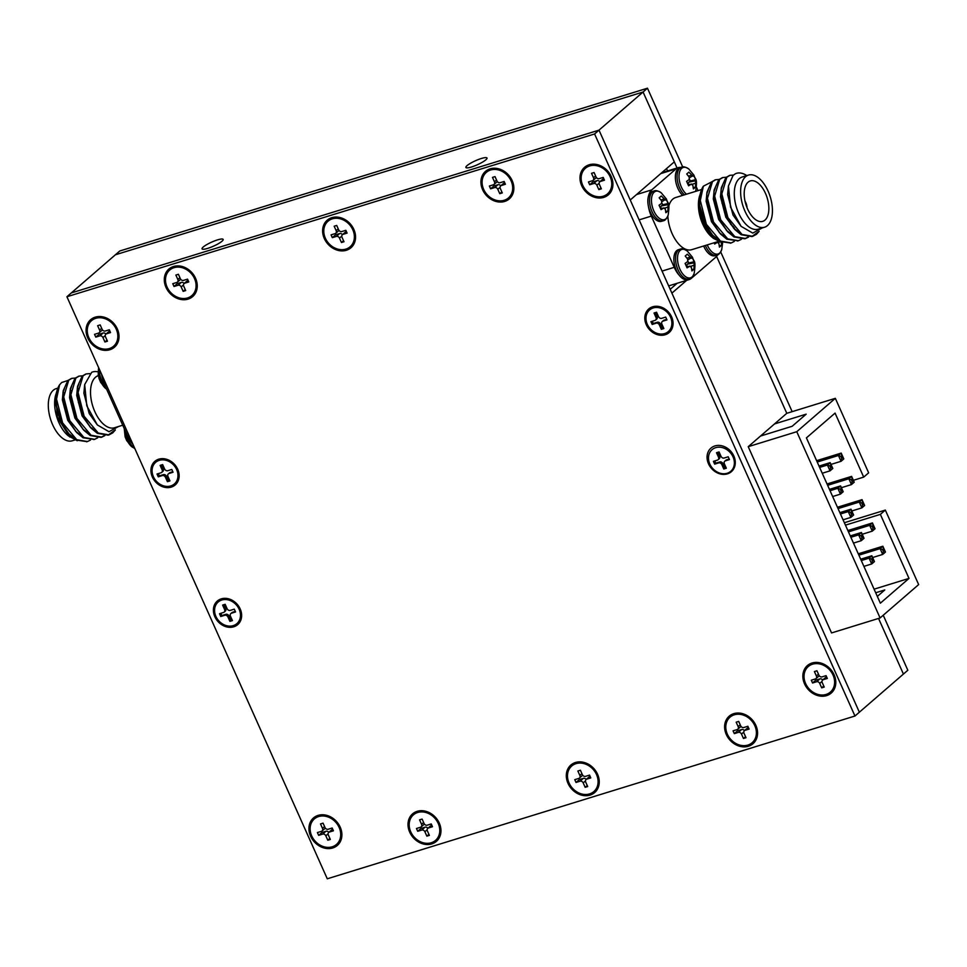 <?xml version="1.0" encoding="UTF-8"?>
<svg xmlns="http://www.w3.org/2000/svg" width="967" height="967" viewBox="0 0 967 967"><rect width="100%" height="100%" fill="white"/><g stroke="black" fill="none" stroke-linecap="round" stroke-linejoin="round"><path stroke-width="1.45" d="M66.916 296.748L594.596 133.966L854.961 716.015L327.281 878.798L66.916 296.748L71.316 292.928L598.996 130.146L630.242 200L674.313 161.864L643.067 92.01L647.467 88.202L119.799 250.985L115.387 254.792L643.067 92.01L677.057 168.004M796.772 431.705L835.331 398.331L786.787 413.308L716.571 256.352L786.787 413.308L748.228 446.681L831.547 632.938L880.091 617.961L796.772 431.705L748.228 446.681M878.544 618.433L903.432 674.072L878.544 618.433M883.234 615.242L907.832 670.252L859.361 712.208L671.896 293.122L686.667 280.345M647.467 88.202L682.69 166.928M720.705 251.928L792.154 411.652M594.596 133.966L598.996 130.146L859.361 712.208L854.961 716.015M177.698 469.237A15.593 12.909 -130.9 0 0 153.294 463A15.593 12.909 -130.9 0 0 164.112 487.187A15.593 12.909 -130.9 0 0 177.698 469.237M240.179 608.92A15.593 12.909 -130.9 0 0 215.774 602.683A15.593 12.909 -130.9 0 0 226.604 626.882A15.593 12.909 -130.9 0 0 240.179 608.92M733.832 455.989A15.593 12.909 -130.9 0 0 709.427 449.752A15.593 12.909 -130.9 0 0 720.258 473.951A15.593 12.909 -130.9 0 0 733.832 455.989M671.606 316.862A15.593 12.909 -130.9 0 0 647.189 310.625A15.593 12.909 -130.9 0 0 658.019 334.824A15.593 12.909 -130.9 0 0 671.606 316.862M340.191 827.123A18.192 15.061 -130.9 0 0 311.712 819.847A18.192 15.061 -130.9 0 0 324.344 848.071A18.192 15.061 -130.9 0 0 340.191 827.123M439.26 823.062A18.192 15.061 -130.9 0 0 410.782 815.785A18.192 15.061 -130.9 0 0 423.413 844.01A18.192 15.061 -130.9 0 0 439.26 823.062M597.558 774.229A18.192 15.061 -130.9 0 0 569.08 766.952A18.192 15.061 -130.9 0 0 581.711 795.176A18.192 15.061 -130.9 0 0 597.558 774.229M755.868 725.383A18.192 15.061 -130.9 0 0 727.389 718.106A18.192 15.061 -130.9 0 0 740.009 746.343A18.192 15.061 -130.9 0 0 755.868 725.383M353.862 229.421A18.192 15.061 -130.9 0 0 325.383 222.144A18.192 15.061 -130.9 0 0 338.015 250.368A18.192 15.061 -130.9 0 0 353.862 229.421M512.159 180.587A18.192 15.061 -130.9 0 0 483.681 173.311A18.192 15.061 -130.9 0 0 496.313 201.535A18.192 15.061 -130.9 0 0 512.159 180.587M195.552 278.254A18.192 15.061 -130.9 0 0 167.073 270.978A18.192 15.061 -130.9 0 0 179.705 299.214A18.192 15.061 -130.9 0 0 195.552 278.254M834.098 674.761A18.192 15.061 -130.9 0 0 805.62 667.484A18.192 15.061 -130.9 0 0 818.251 695.708A18.192 15.061 -130.9 0 0 834.098 674.761M611.229 176.526A18.192 15.061 -130.9 0 0 582.75 169.249A18.192 15.061 -130.9 0 0 595.382 197.473A18.192 15.061 -130.9 0 0 611.229 176.526M117.321 328.889A18.192 15.061 -130.9 0 0 88.843 321.612A18.192 15.061 -130.9 0 0 101.475 349.836A18.192 15.061 -130.9 0 0 117.321 328.889M669.974 316.04A10.528 8.715 -130.9 0 0 669.962 315.991A10.528 8.715 -130.9 0 0 665.211 310.528M732.394 455.614A10.528 8.715 -130.9 0 0 732.188 455.119A10.528 8.715 -130.9 0 0 724.404 448.313M238.559 608.098A10.528 8.715 -130.9 0 0 238.535 608.05A10.528 8.715 -130.9 0 0 233.784 602.586M176.067 468.403A10.528 8.715 -130.9 0 0 176.054 468.366A10.528 8.715 -130.9 0 0 171.304 462.891M598.996 130.146L643.067 92.01L115.387 254.792L71.316 292.928L598.996 130.146M666.517 168.609L667.556 170.941M471.545 166.989A11.568 2.212 -24.1 0 0 482.315 162.238A11.568 2.212 -24.1 0 0 486.993 158.02A11.568 2.212 -24.1 0 0 475.534 160.715A11.568 2.212 -24.1 0 0 465.889 167.46A11.568 2.212 -24.1 0 0 471.545 166.989M207.7 248.374A11.568 2.212 -24.1 0 0 218.482 243.636A11.568 2.212 -24.1 0 0 223.159 239.417A11.568 2.212 -24.1 0 0 211.7 242.113A11.568 2.212 -24.1 0 0 202.043 248.857A11.568 2.212 -24.1 0 0 207.7 248.374M677.166 283.271L670.191 289.314M132.902 444.276A20.79 10.951 -107.1 0 1 127.559 435.984L104.641 384.757A20.79 10.951 -107.1 0 1 101.656 374.422M57.851 388.13L56.171 388.637A27.281 14.372 72.9 0 0 53.282 390.269A27.281 14.372 72.9 0 0 51.481 421.89A27.281 14.372 72.9 0 0 72.259 440.795L74.749 440.021M57.126 391.466A27.281 14.372 72.9 0 0 56.485 392.795M55.796 394.657A27.281 14.372 72.9 0 0 55.711 394.935A27.281 14.372 72.9 0 0 68.343 435.851L77.275 440.734M55.977 404.133L55.639 395.576L57.113 390.233A32.479 17.116 72.9 0 0 55.977 404.133L61.707 423.159L69.467 434.703L60.522 422.434L55.192 402.067L55.639 395.576M67.787 380.539L61.695 382.497L59.603 384.793A32.479 17.116 72.9 0 0 57.113 390.233M55.881 394.379L57.307 417.176L69.793 437.036M91.696 372.295L92.627 371.957A32.479 17.116 72.9 0 0 91.696 372.295L84.673 384.564L83.887 393.206L89.23 413.586L97.316 424.924L86.776 405.765L84.673 384.564M114.118 430.702L108.123 435.162L97.377 433.325L90.995 428.055L83.235 416.511L77.167 392.723L77.553 386.365L82.195 376.054L85.833 374.072M104.327 435.609L100.943 437.374L90.197 435.537L83.827 430.267L76.067 418.735L69.999 394.935L70.373 388.577L75.027 378.266L78.653 376.284M94.21 439.441L83.017 437.761L76.647 432.479L68.887 420.947L62.819 397.147L63.206 390.801L67.847 380.478L71.485 378.496M87.042 441.665L75.849 439.973L69.467 434.703M98.126 371.908A32.479 17.116 72.9 0 0 92.627 371.957M59.603 384.793L56.533 399.093L62.601 422.881L76.731 439.695L87.477 441.532L90.475 440.058M75.269 378.049L71.921 378.339L68.73 380.2L63.701 396.881L69.769 420.669L83.911 437.483L94.657 439.32L97.643 437.846M82.449 375.837L79.101 376.127L75.909 377.988L70.881 394.669L76.949 418.457L91.091 435.271L101.837 437.108L104.823 435.633M89.713 373.625L86.281 373.915L83.089 375.776L78.061 392.445L84.129 416.245L98.259 433.059L109.017 434.896L112.716 432.878L115.351 429.94M118.47 426.532L109.017 431.705L97.316 424.924M98.368 375.619A27.281 14.372 72.9 0 0 95.491 377.251A27.281 14.372 72.9 0 0 93.69 408.86A27.281 14.372 72.9 0 0 114.469 427.765L122.736 425.214M78.146 388.807A21.141 11.133 72.9 0 0 78.037 388.903A21.141 11.133 72.9 0 0 77.215 389.725M91.575 428.272A21.141 11.133 72.9 0 0 92.252 428.176M68.27 433.337L72.876 436.879M64.523 388.275L62.976 392.626M63.206 390.801L62.359 399.842L67.702 420.222L76.647 432.479M75.438 431.125L80.056 434.667M71.691 386.063L70.156 390.414M70.373 388.577L69.539 397.63L74.87 418.01L83.827 430.267M82.618 428.913L87.235 432.454M78.871 383.851L77.336 388.19M77.553 386.365L76.719 395.418L82.05 415.798L90.995 428.055M89.798 426.701L94.403 430.242M101.595 374.289A15.593 8.22 72.9 0 0 101.753 375.039M714.166 242.765L714.625 244.022L717.272 242.415L718.88 243.454L719.436 247.117L721.551 245.292L721.08 241.557M714.275 243.031L717.623 242.27L714.238 242.947M705.366 245.485A15.593 8.22 -107.1 0 0 716.789 255.167L715.096 255.699A15.593 8.22 -107.1 0 1 703.662 246.005M721.551 245.292L719.315 245.811M668.801 206.019A27.281 14.372 -107.1 0 1 672.766 199.166A27.281 14.372 -107.1 0 1 675.655 197.534L701.619 189.532M718.517 241.424L691.743 249.679A27.281 14.372 -107.1 0 1 667.834 216.088M680.72 167.424A20.79 10.951 72.9 0 0 678.242 167.642A20.79 10.951 72.9 0 0 676.03 168.887L651.794 189.858A20.79 10.951 72.9 0 0 648.615 195.685M648.422 206.394A20.79 10.951 72.9 0 0 651.311 216.112L674.229 267.339A20.79 10.951 72.9 0 0 679.221 275.244M686.207 279.729A20.79 10.951 72.9 0 0 689.169 279.572A20.79 10.951 72.9 0 0 691.369 278.327L715.616 257.355A20.79 10.951 72.9 0 0 717.538 254.889M697.993 190.644L696.494 187.284M668.572 285.688A20.79 10.951 72.9 0 0 670.179 285.434L689.169 279.572M748.047 182.207A21.141 11.133 -107.1 0 1 750.295 180.938A21.141 11.133 -107.1 0 1 767.169 197.86A21.141 11.133 -107.1 0 1 762.758 221.346A21.141 11.133 -107.1 0 1 746.657 206.696A21.141 11.133 -107.1 0 1 748.047 182.207M745.593 176.695A27.281 14.372 -107.1 0 1 748.482 175.075A27.281 14.372 -107.1 0 1 770.264 196.905A27.281 14.372 -107.1 0 1 764.571 227.221A27.281 14.372 -107.1 0 1 743.792 208.316A27.281 14.372 -107.1 0 1 745.593 176.695M764.571 227.221L758.237 229.167A27.281 14.372 -107.1 0 1 737.458 210.274A27.281 14.372 -107.1 0 1 739.259 178.653A27.281 14.372 -107.1 0 1 742.148 177.021L748.482 175.075M746.234 175.764L744.264 176.272M762.226 227.934L752.773 233.107L741.085 226.326L730.544 207.168L728.441 185.966L733.107 175.378L735.464 173.697A32.479 17.116 -107.1 0 1 736.395 173.359A32.479 17.116 -107.1 0 1 746.802 175.583M730.798 243.068L719.617 241.375L713.235 236.105L705.475 224.562L699.745 205.536A32.479 17.116 -107.1 0 1 700.882 191.635A32.479 17.116 -107.1 0 1 703.372 186.196L700.301 200.495L706.369 224.284L720.5 241.097L731.245 242.935L734.231 241.46M719.037 179.451L715.689 179.753L712.498 181.603L707.469 198.283L713.537 222.072L727.68 238.885L738.425 240.723L741.411 239.248M726.205 177.239L722.869 177.529L719.678 179.391L714.649 196.071L720.717 219.86L734.847 236.673L745.605 238.511L748.591 237.036M733.482 175.039L730.037 175.317L726.858 177.179L721.829 193.859L727.897 217.648L742.027 234.461L752.773 236.299L756.472 234.28L759.119 231.343M735.464 173.697L736.358 173.371M757.886 232.104L751.891 236.564L741.145 234.727L734.763 229.457L727.003 217.926L720.935 194.125L721.322 187.767L725.963 177.457L729.601 175.474M748.095 237.024L744.711 238.789L733.965 236.939L727.583 231.669L719.835 220.138L713.767 196.337L714.142 189.979L718.783 179.669L722.422 177.686M737.978 240.843L726.785 239.163L720.415 233.893L712.655 222.35L706.587 198.549L706.962 192.203L711.615 181.881L715.242 179.898M699.649 195.781L698.766 207.542L703.686 225.142L713.561 238.438L721.031 242.137M711.555 181.941L703.372 186.196M721.007 195.805A27.281 14.372 -107.1 0 1 722.011 197.208M713.561 238.438L712.111 237.253A27.281 14.372 -107.1 0 1 698.537 208.014A27.281 14.372 -107.1 0 1 699.479 196.337A27.281 14.372 -107.1 0 1 699.564 196.059M700.253 194.21A27.281 14.372 -107.1 0 1 700.894 192.868M699.745 205.536L699.407 196.978L700.882 191.635M745.037 201.209A7.41 3.904 -107.1 0 1 746.995 207.567M733.482 226.629A21.141 11.133 -107.1 0 1 730.448 223.945M722.011 203.348A21.141 11.133 -107.1 0 1 722.059 197.631M741.085 226.326L732.998 214.988L727.655 194.609L728.441 185.966M738.172 231.645L733.566 228.103M734.763 229.457L725.818 217.2L720.488 196.821L721.322 187.767M721.092 189.592L722.639 185.253M730.992 233.857L726.386 230.315M727.583 231.669L718.638 219.412L713.308 199.033L714.142 189.979M713.924 191.817L715.459 187.465M723.824 236.069L719.206 232.527M720.415 233.893L711.47 221.624L706.128 201.245L706.962 192.203M706.744 194.029L708.279 189.689M734.449 227.825L734.243 228.744M716.644 238.281L712.038 234.739M713.235 236.105L704.29 223.836L698.96 203.469L699.407 196.978M691.502 258.274L687.332 254.2L685.216 256.025L687.694 259.144L687.646 261.61L685.083 263.411L687.078 267.859L689.725 266.251L691.345 267.291L691.901 270.953L694.004 269.128L694.137 261.743L692.154 257.295L688.021 259.785M686.727 266.868L690.075 266.106L686.691 266.783M680.055 249.208A15.593 8.22 -107.1 0 0 678.399 250.139A15.593 8.22 -107.1 0 0 677.371 268.197A15.593 8.22 -107.1 0 0 689.253 279.004L687.549 279.523A15.593 8.22 -107.1 0 1 675.679 268.729A15.593 8.22 -107.1 0 1 676.707 250.658A15.593 8.22 -107.1 0 1 678.351 249.728L680.055 249.208C681.554 248.314 683.983 248.942 687.332 251.082L692.517 257.319C693.726 262.541 696.192 258.866 694.197 273.347A14.831 7.809 -107.1 0 1 690.039 277.928A14.831 7.809 -107.1 0 1 679.064 267.11A14.831 7.809 -107.1 0 1 680.2 250.356A14.831 7.809 -107.1 0 1 687.332 251.082M694.137 261.743L688.734 262.988L687.96 261.247M687.041 266.711A2.599 1.366 -107.1 0 1 687.356 264.184L688.734 262.988M694.004 269.128L691.768 269.636M693.013 176.236L688.83 172.162L686.727 173.975L689.205 177.106L689.157 179.572L686.594 181.361L688.589 185.809L691.236 184.214L692.843 185.253L693.399 188.903L695.515 187.09L695.648 179.705L693.653 175.257L689.519 177.747M688.238 184.83L691.586 184.068L688.202 184.745M682.702 195.358A15.593 8.22 -107.1 0 1 675.715 181.276A15.593 8.22 -107.1 0 1 678.205 168.621A15.593 8.22 -107.1 0 1 679.861 167.69L681.566 167.17C683.065 166.276 685.494 166.904 688.842 169.044L694.028 175.281C695.237 180.503 697.703 176.828 695.708 191.309A14.831 7.809 -107.1 0 1 695.696 191.357L695.708 191.309M695.648 179.705L690.245 180.95L689.471 179.209M688.54 184.673A2.599 1.366 -107.1 0 1 688.867 182.147L690.245 180.95M695.515 187.09L693.279 187.598M665.465 200.072L661.295 195.999L659.18 197.812L661.658 200.931L661.609 203.408L659.047 205.197L661.041 209.646L663.688 208.05L665.308 209.09L665.864 212.74L667.967 210.927L668.1 203.541L666.118 199.093L661.984 201.583M660.691 208.654L664.039 207.905L660.654 208.57M654.018 190.995A15.593 8.22 -107.1 0 0 652.362 191.925A15.593 8.22 -107.1 0 0 651.335 209.996A15.593 8.22 -107.1 0 0 663.217 220.802L661.513 221.322A15.593 8.22 -107.1 0 1 649.643 210.516A15.593 8.22 -107.1 0 1 650.67 192.457A15.593 8.22 -107.1 0 1 652.314 191.526L654.018 190.995C655.517 190.112 657.947 190.741 661.295 192.88L666.481 199.117C667.689 204.339 670.155 200.665 668.161 215.145A14.831 7.809 -107.1 0 1 664.003 219.727A14.831 7.809 -107.1 0 1 653.027 208.908A14.831 7.809 -107.1 0 1 654.163 192.155A14.831 7.809 -107.1 0 1 661.295 192.88M668.1 203.541L662.697 204.786L661.924 203.046M661.005 208.509A2.599 1.366 -107.1 0 1 661.319 205.971L662.697 204.786M667.967 210.927L665.731 211.435M596.047 176.961L594.076 172.537L591.538 173.323L593.52 177.747A2.599 2.152 49.1 0 1 592.445 180.72L588.444 181.965L589.689 184.757L593.702 183.525A2.599 2.152 49.1 0 1 596.857 185.193L598.827 189.617L601.365 188.843L599.383 184.419A2.599 2.152 49.1 0 1 600.459 181.433L604.46 180.2L603.215 177.408L599.202 178.641A2.599 2.152 49.1 0 1 596.047 176.961M582.726 185.313A16.886 13.985 49.1 0 1 597.449 165.853A16.886 13.985 49.1 0 1 609.174 192.07A16.886 13.985 49.1 0 1 582.726 185.313M599.794 181.796L603.094 178.943A2.599 2.152 49.1 0 1 603.734 178.581M600.906 187.816L598.827 189.617M592.469 180.72L592.989 181.893L597.002 180.66A2.599 2.152 49.1 0 1 599.83 181.772M592.989 181.893L589.689 184.757M493.388 184.794L489.375 186.027L490.62 188.819L494.633 187.586A2.599 2.152 49.1 0 1 497.787 189.266L499.77 193.69L502.296 192.904L500.314 188.48A2.599 2.152 49.1 0 1 501.389 185.507L505.403 184.262L504.145 181.47L500.144 182.703A2.599 2.152 49.1 0 1 496.99 181.034L495.007 176.61L492.481 177.384L494.451 181.808A2.599 2.152 49.1 0 1 493.388 184.794M504.158 200.278A16.886 13.985 49.1 0 1 482.122 181.24A16.886 13.985 49.1 0 1 505.886 173.915A16.886 13.985 49.1 0 1 504.158 200.278M500.725 185.869L504.037 183.005A2.599 2.152 49.1 0 1 504.677 182.642L501.389 185.507M501.849 191.889L499.77 193.69M493.4 184.782L493.932 185.966L497.945 184.721A2.599 2.152 49.1 0 1 500.761 185.833M493.932 185.966L490.62 188.819M654.937 320.415L650.924 321.66L652.181 324.453L656.182 323.208A2.599 2.152 49.1 0 1 659.337 324.888L661.319 329.312L663.846 328.526L661.875 324.102A2.599 2.152 49.1 0 1 662.939 321.129L666.952 319.896L665.707 317.091L661.694 318.336A2.599 2.152 49.1 0 1 658.539 316.656L656.557 312.232L654.03 313.018L656.001 317.442A2.599 2.152 49.1 0 1 654.937 320.415M664.667 333.579A14.287 11.834 49.1 0 1 646.016 317.466A14.287 11.834 49.1 0 1 666.13 311.265A14.287 11.834 49.1 0 1 664.667 333.579M655.372 312.595L657.113 316.487A2.599 2.152 49.1 0 1 656.702 319.098L655.59 320.053M662.286 321.491L663.386 320.536A2.599 2.152 49.1 0 1 664.039 320.174L666.71 319.352M652.266 321.237L653.281 323.498L657.294 322.253A2.599 2.152 49.1 0 1 660.437 323.933L662.419 328.357L663.604 327.994M662.419 328.357L661.319 329.312M653.281 323.498L652.181 324.453M818.928 675.196L816.946 670.772L814.407 671.557L816.39 675.981A2.599 2.152 49.1 0 1 815.326 678.967L811.313 680.2L812.558 682.992L816.571 681.759A2.599 2.152 49.1 0 1 819.726 683.427L821.696 687.851L824.235 687.078L822.252 682.654A2.599 2.152 49.1 0 1 823.328 679.668L827.341 678.435L826.084 675.643L822.071 676.876A2.599 2.152 49.1 0 1 818.928 675.196M805.608 683.548A16.886 13.985 49.1 0 1 820.318 664.099A16.886 13.985 49.1 0 1 832.043 690.305A16.886 13.985 49.1 0 1 805.608 683.548M822.663 680.031L825.975 677.178A2.599 2.152 49.1 0 1 826.616 676.815L823.328 679.668M823.775 686.062L821.696 687.851M815.338 678.955L815.87 680.127L819.871 678.894A2.599 2.152 49.1 0 1 822.699 680.006M815.87 680.127L812.558 682.992M102.139 329.336L100.169 324.912L97.631 325.686L99.613 330.11A2.599 2.152 49.1 0 1 98.537 333.095L94.536 334.328L95.781 337.12L99.794 335.887A2.599 2.152 49.1 0 1 102.949 337.568L104.919 341.992L107.458 341.206L105.476 336.782A2.599 2.152 49.1 0 1 106.551 333.796L110.552 332.563L109.307 329.771L105.294 331.004A2.599 2.152 49.1 0 1 102.139 329.336M88.831 337.676A16.886 13.985 49.1 0 1 103.542 318.228A16.886 13.985 49.1 0 1 115.266 344.433A16.886 13.985 49.1 0 1 88.831 337.676M105.886 334.159L109.198 331.306A2.599 2.152 49.1 0 1 109.839 330.944L106.551 333.796M106.999 340.191L104.919 341.992M98.561 333.083L99.093 334.268L103.094 333.023A2.599 2.152 49.1 0 1 105.923 334.135M99.093 334.268L95.781 337.12M325.021 827.571L323.038 823.147L320.5 823.92L322.482 828.344A2.599 2.152 49.1 0 1 321.419 831.33L317.406 832.563L318.651 835.355L322.664 834.122A2.599 2.152 49.1 0 1 325.819 835.802L327.801 840.226L330.327 839.441L328.345 835.017A2.599 2.152 49.1 0 1 329.421 832.043L333.434 830.798L332.177 828.006L328.164 829.239A2.599 2.152 49.1 0 1 325.021 827.571M311.7 835.911A16.886 13.985 49.1 0 1 326.411 816.462A16.886 13.985 49.1 0 1 338.136 842.668A16.886 13.985 49.1 0 1 311.7 835.911M328.756 832.406L332.068 829.541A2.599 2.152 49.1 0 1 332.708 829.178L329.421 832.043M329.868 838.425L327.801 840.226M321.431 831.318L321.963 832.502L325.976 831.257A2.599 2.152 49.1 0 1 328.792 832.369M321.963 832.502L318.651 835.355M737.084 729.589L733.071 730.834L734.328 733.627L738.341 732.382A2.599 2.152 49.1 0 1 741.484 734.062L743.466 738.486L746.004 737.7L744.022 733.276A2.599 2.152 49.1 0 1 745.086 730.303L749.099 729.07L747.854 726.265L743.841 727.51A2.599 2.152 49.1 0 1 740.686 725.83L738.703 721.406L736.177 722.192L738.159 726.616A2.599 2.152 49.1 0 1 737.084 729.589L737.628 730.762L741.641 729.529A2.599 2.152 49.1 0 1 744.457 730.641M747.854 745.086A16.886 13.985 49.1 0 1 725.818 726.048A16.886 13.985 49.1 0 1 749.582 718.711A16.886 13.985 49.1 0 1 747.854 745.086M744.433 730.665L747.733 727.8A2.599 2.152 49.1 0 1 748.373 727.45L745.086 730.303M745.545 736.685L743.466 738.486M737.628 730.762L734.328 733.627M335.078 233.627L331.077 234.86L332.322 237.652L336.335 236.419A2.599 2.152 49.1 0 1 339.477 238.1L341.46 242.524L343.998 241.738L342.016 237.314A2.599 2.152 49.1 0 1 343.08 234.34L347.093 233.095L345.848 230.303L341.834 231.548A2.599 2.152 49.1 0 1 338.68 229.868L336.709 225.444L334.171 226.218L336.153 230.642A2.599 2.152 49.1 0 1 335.078 233.627M345.848 249.111A16.886 13.985 49.1 0 1 323.812 230.086A16.886 13.985 49.1 0 1 347.576 222.748A16.886 13.985 49.1 0 1 345.848 249.111M335.102 233.615L335.622 234.8L339.635 233.555A2.599 2.152 49.1 0 1 342.463 234.667L345.727 231.838A2.599 2.152 49.1 0 1 346.367 231.488L343.08 234.34M343.539 240.723L341.46 242.524M335.622 234.8L332.322 237.652M578.786 778.423L574.773 779.668L576.018 782.46L580.031 781.215A2.599 2.152 49.1 0 1 583.186 782.895L585.168 787.319L587.694 786.546L585.712 782.122A2.599 2.152 49.1 0 1 586.788 779.136L590.801 777.903L589.544 775.111L585.543 776.344A2.599 2.152 49.1 0 1 582.388 774.664L580.405 770.24L577.867 771.025L579.849 775.449A2.599 2.152 49.1 0 1 578.786 778.423L579.33 779.595L583.343 778.362A2.599 2.152 49.1 0 1 586.159 779.475M589.556 793.919A16.886 13.985 49.1 0 1 567.52 774.881A16.886 13.985 49.1 0 1 591.284 767.544A16.886 13.985 49.1 0 1 589.556 793.919M586.123 779.499L589.435 776.634A2.599 2.152 49.1 0 1 590.075 776.283M587.247 785.518L585.168 787.319M579.33 779.595L576.018 782.46M176.78 282.461L172.767 283.694L174.012 286.498L178.025 285.253A2.599 2.152 49.1 0 1 181.18 286.933L183.162 291.357L185.688 290.571L183.718 286.147A2.599 2.152 49.1 0 1 184.782 283.174L188.795 281.929L187.538 279.137L183.537 280.382A2.599 2.152 49.1 0 1 180.382 278.701L178.399 274.277L175.873 275.063L177.843 279.487A2.599 2.152 49.1 0 1 176.78 282.461L177.324 283.633L181.337 282.4A2.599 2.152 49.1 0 1 184.153 283.512L187.429 280.672A2.599 2.152 49.1 0 1 188.069 280.321L184.782 283.174M187.55 297.945A16.886 13.985 49.1 0 1 165.514 278.919A16.886 13.985 49.1 0 1 189.278 271.582A16.886 13.985 49.1 0 1 187.55 297.945M185.241 289.556L183.162 291.357M177.324 283.633L174.012 286.498M420.476 827.256L416.475 828.501L417.72 831.294L421.733 830.061A2.599 2.152 49.1 0 1 424.876 831.729L426.858 836.153L429.396 835.379L427.414 830.955A2.599 2.152 49.1 0 1 428.478 827.97L432.491 826.737L431.246 823.944L427.233 825.177A2.599 2.152 49.1 0 1 424.078 823.497L422.108 819.073L419.569 819.859L421.552 824.283A2.599 2.152 49.1 0 1 420.476 827.256M431.246 842.753A16.886 13.985 49.1 0 1 409.21 823.715A16.886 13.985 49.1 0 1 432.974 816.39A16.886 13.985 49.1 0 1 431.246 842.753M427.825 828.332L431.125 825.48A2.599 2.152 49.1 0 1 431.765 825.117M428.937 834.364L426.858 836.153M420.5 827.256L421.02 828.429L425.033 827.196A2.599 2.152 49.1 0 1 427.861 828.308M421.02 828.429L417.72 831.294M161.03 472.778L157.017 474.023L158.274 476.816L162.275 475.583A2.599 2.152 49.1 0 1 165.43 477.251L167.412 481.675L169.938 480.901L167.968 476.477A2.599 2.152 49.1 0 1 169.032 473.492L173.045 472.259L171.8 469.466L167.787 470.699A2.599 2.152 49.1 0 1 164.632 469.019L162.649 464.595L160.123 465.381L162.105 469.805A2.599 2.152 49.1 0 1 161.03 472.778M170.76 485.942A14.287 11.834 49.1 0 1 152.109 469.841A14.287 11.834 49.1 0 1 172.223 463.64A14.287 11.834 49.1 0 1 170.76 485.942M161.465 464.97L163.205 468.85A2.599 2.152 49.1 0 1 162.794 471.473L161.694 472.416M168.379 473.854L169.479 472.899A2.599 2.152 49.1 0 1 170.132 472.537L172.803 471.715M158.358 473.612L159.374 475.861L163.387 474.628A2.599 2.152 49.1 0 1 166.529 476.296L168.512 480.72L169.709 480.357M168.512 480.72L167.412 481.675M159.374 475.861L158.274 476.816M717.429 460.111L713.416 461.344L714.661 464.136L718.674 462.903A2.599 2.152 49.1 0 1 721.829 464.583L723.799 469.007L726.338 468.221L724.356 463.797A2.599 2.152 49.1 0 1 725.431 460.824L729.444 459.579L728.187 456.787L724.174 458.032A2.599 2.152 49.1 0 1 721.031 456.351L719.049 451.927L716.511 452.713L718.493 457.125A2.599 2.152 49.1 0 1 717.429 460.111M727.16 473.274A14.287 11.834 49.1 0 1 708.509 457.161A14.287 11.834 49.1 0 1 728.61 450.96A14.287 11.834 49.1 0 1 727.16 473.274M717.852 452.29L719.593 456.182A2.599 2.152 49.1 0 1 719.182 458.793L718.082 459.748M724.767 461.186L725.866 460.232A2.599 2.152 49.1 0 1 726.531 459.869L729.203 459.047M714.758 460.933L715.761 463.193L719.774 461.948A2.599 2.152 49.1 0 1 722.929 463.628L724.912 468.052L726.096 467.69M724.912 468.052L723.799 469.007M715.761 463.193L714.661 464.136M223.522 612.474L219.509 613.719L220.754 616.511L224.767 615.266A2.599 2.152 49.1 0 1 227.922 616.946L229.904 621.37L232.431 620.584L230.448 616.16A2.599 2.152 49.1 0 1 231.524 613.187L235.537 611.954L234.28 609.15L230.267 610.395A2.599 2.152 49.1 0 1 227.124 608.714L225.142 604.29L222.603 605.076L224.586 609.5A2.599 2.152 49.1 0 1 223.522 612.474M233.252 625.637A14.287 11.834 49.1 0 1 214.601 609.524A14.287 11.834 49.1 0 1 234.715 603.323A14.287 11.834 49.1 0 1 233.252 625.637M223.957 604.653L225.686 608.545A2.599 2.152 49.1 0 1 225.275 611.156L224.175 612.111M230.859 613.549L231.959 612.595A2.599 2.152 49.1 0 1 232.624 612.232L235.295 611.41M220.851 613.296L221.854 615.556L225.867 614.311A2.599 2.152 49.1 0 1 229.022 615.991L231.004 620.415L232.189 620.052M231.004 620.415L229.904 621.37M221.854 615.556L220.754 616.511M874.095 589.169L909.004 578.399L880.369 514.371L845.448 525.141M880.369 514.371L885.325 510.08L918.65 584.588L880.091 617.961M853.377 480.309L863.7 477.118L835.065 413.102L806.418 437.882L880.357 603.19L909.004 578.399M877.323 596.409L884.793 589.955L875.691 592.759M835.331 398.331L868.656 472.839L863.7 477.118M885.325 510.08L844.36 522.724M760.509 436.044L792.166 426.278L806.164 414.166L774.507 423.933M871.485 559.083L872.379 561.065L873.31 560.256L872.427 558.273L871.485 559.083L869.091 558.152L871.847 555.759L874.446 561.585L871.69 563.966L869.091 558.152L861.295 560.558M872.427 558.273L871.847 555.759L860.69 559.204M872.379 561.065L871.69 563.966L863.894 566.372M861.077 535.803L861.96 537.785L862.902 536.975L862.008 534.993L861.077 535.803L858.672 534.86L861.428 532.479L864.027 538.305L861.271 540.686L858.672 534.86L850.875 537.265M862.008 534.993L861.428 532.479L850.271 535.923M861.96 537.785L861.271 540.686L853.474 543.091M850.658 512.522L851.54 514.504L852.483 513.695L851.601 511.712L850.658 512.522L848.252 511.579L851.008 509.198L853.619 515.024L850.863 517.405L848.252 511.579L840.456 513.985M851.601 511.712L851.008 509.198L839.852 512.643M851.54 514.504L850.863 517.405L843.067 519.811M840.238 489.242L841.133 491.224L842.064 490.414L841.181 488.432L840.238 489.242L837.845 488.299L840.601 485.918L843.2 491.732L840.444 494.125L837.845 488.299L830.049 490.704M841.181 488.432L840.601 485.918L829.444 489.362M841.133 491.224L840.444 494.125L832.647 496.53M829.831 465.961L830.713 467.943L831.656 467.121L830.762 465.139L829.831 465.961L827.426 465.018L830.182 462.637L832.792 468.451L830.037 470.844L827.426 465.018L819.629 467.424M830.762 465.139L830.182 462.637L819.025 466.082M830.713 467.943L830.037 470.844L822.24 473.25M872.089 526.266L872.971 528.248L873.914 527.438L873.032 525.456L872.089 526.266L869.684 525.335L872.439 522.942L875.05 528.768L872.294 531.149L869.684 525.335L848.458 531.874M873.032 525.456L872.439 522.942L847.866 530.532M872.971 528.248L872.294 531.149L862.226 534.255M861.67 502.985L862.564 504.967L863.495 504.158L862.612 502.175L861.67 502.985L859.276 502.054L862.032 499.661L864.631 505.487L861.875 507.868L859.276 502.054L838.051 508.594M862.612 502.175L862.032 499.661L837.446 507.252M862.564 504.967L861.875 507.868L851.806 510.975M851.262 479.705L852.145 481.687L853.087 480.877L852.193 478.895L851.262 479.705L848.857 478.762L851.613 476.38L854.224 482.207L851.468 484.588L848.857 478.762L827.631 485.313M852.193 478.895L851.613 476.38L827.027 483.971M852.145 481.687L851.468 484.588L841.387 487.694M840.843 456.424L841.737 458.406L842.668 457.596L841.786 455.614L840.843 456.424L838.449 455.481L841.205 453.1L843.804 458.926L841.048 461.307L838.449 455.481L817.224 462.033M841.786 455.614L841.205 453.1L816.619 460.679M841.737 458.406L841.048 461.307L830.979 464.414M882.508 549.546L883.391 551.528L884.334 550.719L883.439 548.736L882.508 549.546L880.103 548.615L882.859 546.234L885.458 552.048L882.702 554.429L880.103 548.615L858.877 555.167M883.439 548.736L882.859 546.234L858.273 553.813M883.391 551.528L882.702 554.429L872.633 557.536M885.458 552.048L884.334 550.719M875.05 528.768L873.914 527.438M864.631 505.487L863.495 504.158M854.224 482.207L853.087 480.877M843.804 458.926L842.668 457.596M832.792 468.451L831.656 467.121M843.2 491.732L842.064 490.414M853.619 515.024L852.483 513.695M864.027 538.305L862.902 536.975M874.446 561.585L873.31 560.256M104.641 384.757L106.08 384.31M127.559 435.984L128.998 435.537M124.429 428.997A14.831 7.809 72.9 0 0 131.899 446.814L126.701 440.577L125.118 436.854L124.247 428.586M125.758 431.959A15.593 8.22 72.9 0 0 134.498 447.83M98.67 367.726A14.831 7.809 72.9 0 0 105.862 388.613L100.665 382.376L99.081 378.641L98.223 374.422L98.646 367.678M99.456 369.491A15.593 8.22 72.9 0 0 105.826 387.416M722.603 242.814L721.745 249.51A14.831 7.809 -107.1 0 1 717.587 254.103A14.831 7.809 -107.1 0 1 707.24 244.905M720.004 241.907L718.336 242.463M676.03 168.887L660.739 173.601M651.794 189.858L636.504 194.585M651.311 216.112L639.127 219.872M674.229 267.339L662.044 271.086M693.581 262.915L687.356 264.184M689.894 257.234L687.017 258.189M693.532 265.393L690.789 266.3M686.497 194.186A14.831 7.809 -107.1 0 1 679.414 180.793A14.831 7.809 -107.1 0 1 681.711 168.318A14.831 7.809 -107.1 0 1 688.842 169.044M684.406 194.838A15.593 8.22 -107.1 0 1 677.42 180.756A15.593 8.22 -107.1 0 1 679.91 168.101A15.593 8.22 -107.1 0 1 681.566 167.17M695.092 180.877L688.867 182.147M691.393 175.196L688.528 176.151M695.043 183.343L692.299 184.262M667.544 204.714L661.319 205.971M663.858 199.033L660.981 199.988M667.496 207.18L664.752 208.098M603.746 178.593L600.459 181.433M599.141 183.21L596.857 185.193M597.002 180.66L593.702 183.525M595.599 175.946L593.52 177.747M496.53 180.019L494.451 181.808M500.084 187.284L497.787 189.266M497.945 184.721L494.633 187.586M657.113 316.487L656.001 317.442M664.039 320.174L662.939 321.129M660.437 323.933L659.337 324.888M657.294 322.253L656.182 323.208M822.01 681.445L819.726 683.427M819.871 678.894L816.571 681.759M818.469 674.18L816.39 675.981M105.234 335.573L102.949 337.568M103.094 333.023L99.794 335.887M101.692 328.309L99.613 330.11M328.103 833.82L325.819 835.802M325.976 831.257L322.664 834.122M324.561 826.555L322.482 828.344M740.238 724.815L738.159 726.616M743.78 732.079L741.484 734.062M741.641 729.529L738.341 732.382M338.232 228.853L336.153 230.642M341.774 236.117L339.477 238.1M339.635 233.555L336.335 236.419M581.929 773.648L579.849 775.449M590.075 776.296L586.788 779.136M585.482 780.913L583.186 782.895M583.343 778.362L580.031 781.215M179.922 277.686L177.843 279.487M183.476 284.951L181.18 286.933M181.337 282.4L178.025 285.253M423.631 822.482L421.552 824.283M431.778 825.129L428.478 827.97M427.172 829.746L424.876 831.729M425.033 827.196L421.733 830.061M163.205 468.85L162.105 469.805M170.132 472.537L169.032 473.492M166.529 476.296L165.43 477.251M163.387 474.628L162.275 475.583M719.593 456.182L718.493 457.125M726.531 459.869L725.431 460.824M722.929 463.628L721.829 464.583M719.774 461.948L718.674 462.903M225.686 608.545L224.586 609.5M232.624 612.232L231.524 613.187M229.022 615.991L227.922 616.946M225.867 614.311L224.767 615.266M86.595 441.81L87.489 441.532M93.775 439.598L94.657 439.32M100.955 437.374L101.837 437.108M108.123 435.162L109.017 434.896M71.038 378.617L71.921 378.339M78.206 376.405L79.101 376.127M85.386 374.193L86.268 373.915M83.271 416.596L84.165 416.318M78.375 402.598L79.27 402.32M62.94 392.989L63.834 392.711M70.12 390.765L71.014 390.499M77.3 388.553L78.182 388.287M134.8 448.507L131.899 446.814M106.624 389.181L105.862 388.613M716.789 255.167C718.529 255.058 720.185 253.173 721.745 249.51M678.242 167.642L661.742 172.73M730.037 175.317L729.154 175.595M722.869 177.529L721.974 177.807M715.689 179.753L714.794 180.019M752.785 236.299L751.891 236.564M745.605 238.511L744.711 238.776M738.425 240.723L737.543 241.001M731.245 242.935L730.363 243.213M689.253 279.004C690.994 278.895 692.638 277.009 694.197 273.347M663.217 220.802C664.958 220.681 666.601 218.796 668.161 215.145M596.385 177.529L593.109 180.358M497.316 181.591L494.04 184.431M819.254 675.764L815.979 678.604M102.478 329.892L99.202 332.733M325.347 828.127L322.071 830.967M741.012 726.398L737.748 729.227M339.018 230.436L335.742 233.265M582.714 775.232L579.438 778.06M180.708 279.27L177.432 282.098M424.416 824.065L421.141 826.894"/></g></svg>
